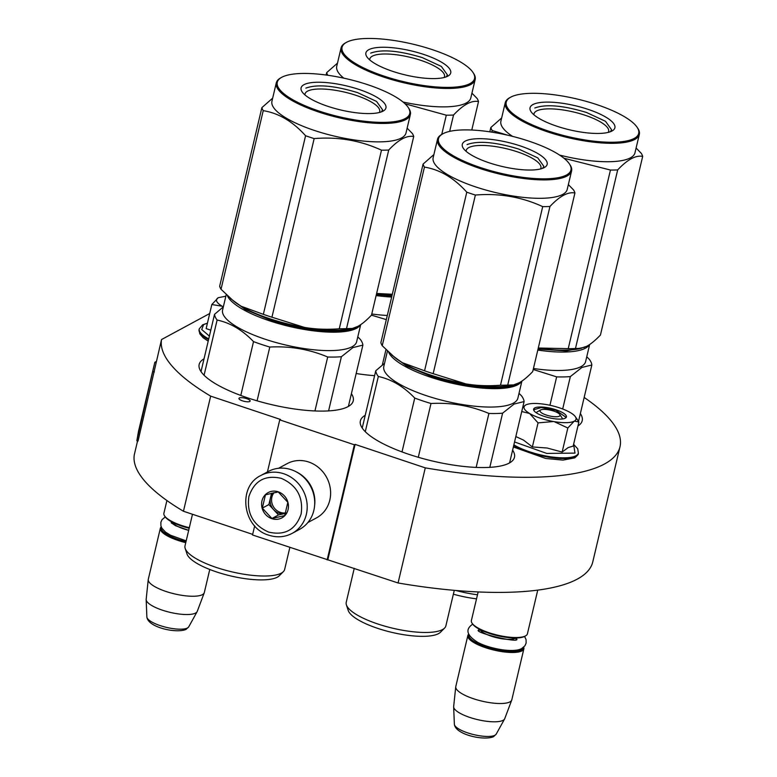 <?xml version="1.0" encoding="UTF-8"?>
<svg xmlns="http://www.w3.org/2000/svg" width="777" height="777" viewBox="0 0 777 777"><rect width="100%" height="100%" fill="white"/><g stroke="black" fill="none" stroke-linecap="round" stroke-linejoin="round"><path stroke-width="1.17" d="M254.681 525.874L252.525 534.974L398.067 582.973A235.431 66.861 13.3 0 0 592.773 561.907L619.988 446.794A235.431 66.861 13.3 0 0 584.168 397.445M252.671 534.382L183.45 511.247L210.664 396.134L280.478 419.463L279.739 419.862L354.361 444.794L355.099 444.395L327.884 559.518M137.568 440.928L134.324 454.652A235.431 66.861 13.3 0 0 183.45 511.247M398.067 582.973L425.281 467.861A235.431 66.861 13.3 0 0 619.988 446.794M425.281 467.861L355.099 444.395M327.146 559.916L354.361 444.794M267.424 471.95L279.739 419.862M140.346 423.562L138.481 431.439A2.467 0.699 13.3 0 0 138.481 431.449A2.467 0.699 13.3 0 0 138.481 431.439L136.839 440.753L138.034 441.035L161.538 339.539A235.431 66.861 13.3 0 0 210.664 396.134M209.703 313.529L161.538 339.539M246.6 398.62A5.76 1.632 13.3 0 0 238.937 398.407A5.76 1.632 13.3 0 0 242.482 400.845A5.76 1.632 13.3 0 0 250.145 401.058A5.76 1.632 13.3 0 0 246.6 398.62M580.361 413.549A79.167 22.484 -166.7 0 1 582.206 420.716A79.167 22.484 -166.7 0 1 577.962 425.942M512.616 450.126A79.167 22.484 -166.7 0 1 514.461 457.294A79.167 22.484 -166.7 0 1 509.236 463.082A79.167 22.484 -166.7 0 1 420.454 457.906A79.167 22.484 -166.7 0 1 360.382 420.872A79.167 22.484 -166.7 0 1 365.239 415.287M351.408 393.677A79.167 22.484 -166.7 0 1 353.244 400.845A79.167 22.484 -166.7 0 1 348.028 406.633A79.167 22.484 -166.7 0 1 259.246 401.447A79.167 22.484 -166.7 0 1 199.165 364.423A79.167 22.484 -166.7 0 1 204.021 358.838M374.601 375.67A79.167 22.484 -166.7 0 1 356.167 373.523M292.123 533.391L299.631 529.331A32.896 30.05 -118.4 0 0 313.85 510.363A32.896 30.05 -118.4 0 0 291.258 469.687A32.896 30.05 -118.4 0 0 268.376 471.435L260.858 475.495C237.024 486.761 242.774 528.01 268.842 535.198C277 537.81 284.761 537.208 292.123 533.391A32.896 30.05 -118.4 0 0 306.876 502.117A32.896 30.05 -118.4 0 0 283.751 473.747A32.896 30.05 -118.4 0 0 260.858 475.495M281.371 478.37C265.132 474.669 254.312 480.71 248.902 496.503C246.591 513.335 253.185 525.203 268.667 532.099C284.906 535.8 295.726 529.759 301.136 513.966C303.448 497.134 296.853 485.266 281.371 478.37M278.195 491.802A14.394 13.151 -118.4 0 0 261.966 500.874A14.394 13.151 -118.4 0 0 271.843 518.667A14.394 13.151 -118.4 0 0 288.073 509.595A14.394 13.151 -118.4 0 0 278.195 491.802M278.215 491.919L265.452 494.823L262.305 508.109L271.931 518.502L284.693 515.598L287.84 502.301L278.215 491.919M271.931 518.502L278.506 514.947L285.528 513.344M262.305 508.109L268.881 504.564L278.506 514.947M271.562 493.22L268.881 504.564M273.125 492.861A12.335 11.266 -118.4 0 0 270.454 497.911A12.335 11.266 -118.4 0 0 273.698 509.751A12.335 11.266 -118.4 0 0 278.924 513.17A12.335 11.266 -118.4 0 0 284.887 513.5A12.335 11.266 -118.4 0 0 285.538 513.325M285.703 512.839A12.335 11.266 -118.4 0 1 280.351 512.393A12.335 11.266 61.6 0 1 274.058 492.657M278.555 468.278L287.169 463.626A30.847 28.176 61.6 0 1 308.624 461.985A30.847 28.176 61.6 0 1 329.807 500.116A30.847 28.176 61.6 0 1 316.472 517.9L307.857 522.552M296.523 471.989A30.847 28.176 61.6 0 1 314.617 505.497M559.77 414.481A10.286 2.923 -166.7 0 0 550.728 410.227A10.286 2.923 -166.7 0 0 540.695 409.945A10.286 2.923 13.3 0 0 540.656 409.955A10.286 2.923 13.3 0 0 546.377 415.064A10.286 2.923 13.3 0 0 559.343 416.181A10.286 2.923 -166.7 0 0 559.77 414.481L562.169 417.997M478.156 591.948L471.386 620.551A28.788 8.178 13.3 0 0 472.086 623.212A28.788 8.178 13.3 0 0 497.406 635.11A28.788 8.178 13.3 0 0 525.514 635.907A28.788 8.178 -166.7 0 0 525.602 635.858A28.788 8.178 -166.7 0 0 527.418 633.799L537.742 590.122M472.086 623.212L472.688 624.086A27.962 7.945 13.3 0 0 497.28 635.644A27.962 7.945 13.3 0 0 524.592 636.421A27.962 7.945 -166.7 0 0 524.669 636.373L525.602 635.858M468.939 634.615A27.962 7.945 13.3 0 0 489.491 647.863A27.962 7.945 13.3 0 0 521.416 649.854A27.962 7.945 -166.7 0 0 523.309 647.474M468.725 634.119A28.788 8.178 13.3 0 0 467.851 635.518A28.788 8.178 13.3 0 0 489.695 648.98A28.788 8.178 13.3 0 0 521.979 650.873A28.788 8.178 -166.7 0 0 523.883 648.766L511.81 699.795A28.788 8.178 -166.7 0 1 511.732 700.087A28.788 8.178 -166.7 0 1 509.916 701.903A28.788 8.178 13.3 0 1 478.127 700.155A28.788 8.178 13.3 0 1 455.74 686.849A28.788 8.178 13.3 0 1 455.788 686.557L467.851 635.518M523.727 647.124A28.788 8.178 -166.7 0 1 523.883 648.766M455.74 686.849L453.661 706.584A26.263 7.459 13.3 0 0 453.651 706.915A26.263 7.459 13.3 0 0 474.63 718.88A26.263 7.459 13.3 0 0 503.088 720.328A26.263 7.459 -166.7 0 0 504.603 718.958A26.263 7.459 -166.7 0 0 504.739 718.667L511.732 700.087M166.909 500.534L163.898 513.286A28.788 8.178 13.3 0 0 164.598 515.938A28.788 8.178 13.3 0 0 189.306 527.69M164.598 515.938L165.19 516.822A27.962 7.945 13.3 0 0 189.18 528.234M161.441 527.35A27.962 7.945 13.3 0 0 186.004 541.666M161.227 526.855A28.788 8.178 13.3 0 0 160.353 528.253A28.788 8.178 13.3 0 0 185.771 542.657M160.353 528.253L148.29 579.283A28.788 8.178 13.3 0 0 148.242 579.584A28.788 8.178 13.3 0 0 170.639 592.89A28.788 8.178 13.3 0 0 202.428 594.638A28.788 8.178 -166.7 0 0 204.234 592.812A28.788 8.178 -166.7 0 0 204.322 592.53L209.771 569.483M148.242 579.584L146.173 599.32A26.263 7.459 13.3 0 0 146.163 599.65A26.263 7.459 13.3 0 0 167.142 611.616A26.263 7.459 13.3 0 0 195.6 613.053A26.263 7.459 -166.7 0 0 197.115 611.693A26.263 7.459 -166.7 0 0 197.251 611.392L204.234 592.812M529.603 413.49A26.729 7.595 13.3 0 0 553.535 421.532L554.166 421.639A26.729 7.595 -166.7 0 0 574.154 421.231L574.378 421.105A26.729 7.595 -166.7 0 0 575.378 416.744A26.729 7.595 -166.7 0 0 570.629 412.752L570.231 412.519A26.729 7.595 13.3 0 0 559.586 407.886A26.729 7.595 13.3 0 0 546.182 404.535C536.489 402.962 529.681 403.108 525.767 404.953C522.455 407.012 523.737 409.848 529.603 413.481L521.736 411.548M515.831 436.548L523.533 440.112L532.371 446.94L547.144 448.018L562.14 452.059L568.162 447.581L573.193 446.095L578.884 422.037L574.378 421.105M513.869 444.832A36.801 10.451 -166.7 0 0 547.367 456.264A36.801 10.451 -166.7 0 0 575.951 455.759A36.801 10.451 -166.7 0 0 578.379 453.069L577.699 448.795L573.611 444.327L574.99 453.108L546.726 453.418L514.549 441.958M556.06 409.8A16.861 4.788 -166.7 0 1 565.365 418.143A16.861 4.788 -166.7 0 1 543.978 416.317A16.861 4.788 -166.7 0 1 534.022 410.732A16.861 4.788 -166.7 0 1 539.248 407.022A16.861 4.788 -166.7 0 1 556.06 409.8M522.688 407.546L525.174 405.322M576.709 418.696L578.884 422.037M574.154 421.231L567.832 428.001L554.166 421.639M562.14 452.059L567.832 428.001M553.535 421.532L538.053 422.882L529.603 413.481M532.371 446.94L538.053 422.882M534.188 410.965L533.916 409.664L541.355 407.536L555.817 410.266L565.938 417.23L565.112 418.269M209.392 336.12L201.719 329.516L203.661 324.504L207.41 323.232M223.213 306.954L222.115 306.216L211.83 304.535L206.148 328.584L210.79 330.206M223.3 306.896A26.729 7.595 13.3 0 1 222.115 306.216C216.239 302.583 214.957 299.737 218.269 297.688L225.854 296.202M218.269 297.688L211.83 304.535M538.034 349.067L566.278 350.922L584.722 347.241M537.801 350.068A68.881 19.561 13.3 0 0 585.431 348.183A68.881 19.561 13.3 0 0 589.335 344.726M533.44 368.492A68.881 19.561 13.3 0 0 581.079 366.598A68.881 19.561 -166.7 0 0 585.625 361.558L589.656 344.512M578.506 421.406L591.841 364.986L581.886 367.463L570.347 376.592L562.684 409.003M591.841 364.986A76.078 21.61 -166.7 0 0 589.267 359.265L586.761 356.76M533.207 369.483L556.653 376.874A76.078 21.61 13.3 0 0 570.347 376.592M549.941 405.264L556.653 376.874M453.36 594.201A48.116 13.665 13.3 0 0 476.515 598.853M455.846 590.481A51.195 14.54 13.3 0 0 477.476 594.784M533.896 114.782A38.374 10.897 -166.7 0 1 533.974 113.831A38.374 10.897 -166.7 0 1 585.062 115.239A38.374 10.897 13.3 0 1 608.653 131.478A38.374 10.897 13.3 0 1 608.304 132.372M556.856 126.214A43.59 12.383 13.3 0 0 612.14 130.934A43.59 12.383 13.3 0 0 588.082 109.353A43.59 12.383 13.3 0 0 544.619 102.166A43.59 12.383 13.3 0 0 531.109 111.771A43.59 12.383 13.3 0 0 556.856 126.214M637.043 127.166A68.055 19.328 13.3 0 1 615.957 142.162A68.055 19.328 13.3 0 1 548.096 130.944A68.055 19.328 -166.7 0 1 510.528 97.261A68.055 19.328 -166.7 0 1 596.843 104.623A68.055 19.328 13.3 0 1 637.043 127.166L637.645 128.05A68.881 19.561 13.3 0 1 639.325 134.402A68.881 19.561 13.3 0 1 547.62 131.867A68.881 19.561 -166.7 0 1 505.254 102.71A68.881 19.561 -166.7 0 1 509.595 97.776L510.528 97.261M538.267 348.067A69.911 19.852 13.3 0 0 579.545 348.708L586.907 346.192C590.918 344.017 595.435 340.287 600.456 335.013L642.676 156.4A78.137 22.193 13.3 0 0 641.316 153.38L636.101 148.009M538.286 348.018L568.23 348.659A78.137 22.193 13.3 0 0 575.466 348.504L617.686 169.901C627.398 159.547 635.722 155.05 642.676 156.4M581.293 348.339L575.466 348.504M568.23 348.659L610.45 170.046A78.137 22.193 13.3 0 0 617.686 169.901M563.976 158.246L610.45 170.046M489.811 131.828L490.831 127.506L501.641 117.997M491.812 132.129L492.191 130.526A78.137 22.193 -166.7 0 1 490.831 127.506M492.191 130.526L507.857 135.247M512.635 136.402A68.881 19.561 -166.7 0 1 500.903 121.125L505.254 102.71M559.566 155.06A68.881 19.561 13.3 0 0 634.964 152.816L639.325 134.402M534.819 107.993C545.901 103.933 563.121 105.429 586.48 112.471L605.506 121.299L611.586 129.759L610.333 131.75M391.812 355.07L406.517 365.957L431.002 376.272C463.665 387.48 504.953 391.064 517.123 383.741M388.646 352.234A68.881 19.561 13.3 0 0 430.526 377.195A68.881 19.561 13.3 0 0 517.686 384.761A68.881 19.561 13.3 0 0 521.59 381.303M418.288 457.284L431.002 403.496C451.35 402.418 470.648 405.74 488.908 413.451A76.078 21.61 13.3 0 0 502.602 413.17L514.141 404.04L524.096 401.563L509.605 462.878M402.01 451.903L414.733 398.057A76.078 21.61 13.3 0 0 431.002 403.496M387.441 351.087L383.809 366.443A68.881 19.561 13.3 0 0 436.082 398.669A68.881 19.561 13.3 0 0 513.335 403.176A68.881 19.561 -166.7 0 0 517.88 398.145L521.911 381.089M489.801 467.356L502.602 413.17M524.096 401.563A76.078 21.61 -166.7 0 0 521.522 395.843L519.017 393.337M384.547 363.315L375.757 370.775A76.078 21.61 13.3 0 0 378.331 376.495C391.501 379.293 403.642 386.48 414.733 398.057M476.155 467.404L488.908 413.451M365.277 431.691L378.331 376.495M362.218 428.04L375.757 370.775M454.273 590.345L445.881 625.835A51.195 14.54 -166.7 0 1 444.57 628.088A51.195 14.54 -166.7 0 1 442.502 629.584A51.195 14.54 13.3 0 1 389.306 627.369A51.195 14.54 13.3 0 1 346.396 604.875A51.195 14.54 13.3 0 1 346.231 602.282L354.254 568.327M444.57 628.088L440.472 632.225A48.116 13.665 -166.7 0 1 438.529 633.634A48.116 13.665 13.3 0 1 388.539 631.555A48.116 13.665 13.3 0 1 348.203 610.421L346.396 604.875M500.485 385.237L542.705 206.624A78.137 22.193 13.3 0 0 549.941 206.478C559.654 196.125 567.977 191.628 574.931 192.987L532.711 371.591C527.69 376.864 523.174 380.594 519.162 382.77L513.548 384.916L507.721 385.081A78.137 22.193 13.3 0 1 500.485 385.237C488.141 386.179 476.563 385.722 465.773 383.877A69.911 19.852 -166.7 0 1 430.701 375.087A69.911 19.852 -166.7 0 1 402.35 362.684L424.563 370.784L466.783 192.181C454.059 177.972 439.947 169.609 424.446 167.104A78.137 22.193 -166.7 0 1 423.086 164.083L380.866 342.696A78.137 22.193 -166.7 0 0 382.226 345.716L424.446 167.104M513.548 384.916L511.8 385.295A69.911 19.852 13.3 0 1 465.773 383.877L433.158 373.659A78.137 22.193 -166.7 0 1 428.807 372.251A78.137 22.193 -166.7 0 1 424.563 370.784M466.151 151.36A38.374 10.897 -166.7 0 1 466.229 150.408A38.374 10.897 -166.7 0 1 517.317 151.816A38.374 10.897 13.3 0 1 540.909 168.065A38.374 10.897 13.3 0 1 540.559 168.949M489.112 162.791A43.59 12.383 13.3 0 0 544.395 167.511A43.59 12.383 13.3 0 0 520.337 145.93A43.59 12.383 13.3 0 0 476.874 138.743A43.59 12.383 13.3 0 0 463.364 148.358A43.59 12.383 13.3 0 0 489.112 162.791M569.298 163.743A68.055 19.328 13.3 0 1 548.212 178.749A68.055 19.328 13.3 0 1 480.351 167.521A68.055 19.328 -166.7 0 1 442.783 133.838A68.055 19.328 -166.7 0 1 529.098 141.2A68.055 19.328 13.3 0 1 569.298 163.743L569.9 164.627A68.881 19.561 13.3 0 1 571.581 170.979A68.881 19.561 13.3 0 1 479.875 168.454A68.881 19.561 -166.7 0 1 437.509 139.287A68.881 19.561 -166.7 0 1 441.851 134.353L442.783 133.838M433.158 373.659L475.378 195.046C499.203 193.055 521.649 196.921 542.705 206.624M507.721 385.081L549.941 206.478M574.931 192.987A78.137 22.193 13.3 0 0 573.572 189.957L568.356 184.596M393.949 356.837L402.35 362.684A69.911 19.852 -166.7 0 1 394.998 357.682L382.226 345.716M433.896 154.574L423.086 164.083M466.783 192.181A78.137 22.193 -166.7 0 0 471.027 193.648A78.137 22.193 13.3 0 0 475.378 195.046M571.581 170.979L567.22 189.394A68.881 19.561 13.3 0 1 475.524 186.868A68.881 19.561 -166.7 0 1 433.158 157.702L437.509 139.287M467.074 144.571C478.156 140.511 495.367 142.006 518.735 149.058L537.762 157.877L543.842 166.336L542.589 168.327M376.359 294.561L391.909 295.998M376.126 295.561A68.881 19.561 13.3 0 0 391.657 297.037M371.775 313.986A68.881 19.561 13.3 0 0 387.305 315.462M371.474 315.161L386.324 319.609M382.352 364.908L385.965 349.631M369.745 59.916A38.374 10.897 -166.7 0 1 369.813 58.965A38.374 10.897 -166.7 0 1 420.901 60.373A38.374 10.897 13.3 0 1 444.502 76.622A38.374 10.897 13.3 0 1 444.143 77.506M392.696 71.358A43.59 12.383 13.3 0 0 447.979 76.068A43.59 12.383 13.3 0 0 423.921 54.497A43.59 12.383 13.3 0 0 380.458 47.31A43.59 12.383 13.3 0 0 366.948 56.915A43.59 12.383 13.3 0 0 392.696 71.358M472.892 72.31A68.055 19.328 13.3 0 1 451.796 87.306A68.055 19.328 13.3 0 1 383.935 76.088A68.055 19.328 -166.7 0 1 346.367 42.395A68.055 19.328 -166.7 0 1 432.682 49.767A68.055 19.328 13.3 0 1 472.892 72.31L473.484 73.184A68.881 19.561 13.3 0 1 475.165 79.536A68.881 19.561 13.3 0 1 383.459 77.01A68.881 19.561 -166.7 0 1 341.093 47.844A68.881 19.561 -166.7 0 1 345.435 42.92L346.367 42.395M376.622 293.453L392.317 294.269M376.602 293.56A69.911 19.852 13.3 0 0 392.123 295.075M441.744 134.411L446.289 115.19A78.137 22.193 13.3 0 0 453.525 115.035C463.238 104.691 471.571 100.194 478.515 101.544A78.137 22.193 13.3 0 0 477.156 98.524L471.94 93.153M405.05 103.797L446.289 115.19M449.66 131.381L453.525 115.035M471.785 130.031L478.515 101.544M326.117 75.019L326.68 72.649L337.48 63.141M327.787 75.262A78.137 22.193 -166.7 0 1 326.68 72.649M343.774 78.147A68.881 19.561 -166.7 0 1 336.742 66.268L341.093 47.844M403.01 102.001A68.881 19.561 13.3 0 0 470.804 97.96L475.165 79.536M370.668 53.127C381.74 49.068 398.96 50.563 422.319 57.615L441.346 66.433L447.426 74.903L446.173 76.894M230.604 298.621L245.309 309.499L269.794 319.813C302.457 331.021 343.735 334.605 355.915 327.292M227.438 295.784A68.881 19.561 13.3 0 0 269.318 320.746A68.881 19.561 13.3 0 0 356.478 328.312A68.881 19.561 13.3 0 0 360.382 324.854M257.08 400.825L269.794 347.047C290.132 345.969 309.431 349.291 327.7 357.002A76.078 21.61 13.3 0 0 341.394 356.721L352.923 347.591L362.888 345.114L348.387 406.429M240.792 395.454L253.525 341.608A76.078 21.61 13.3 0 0 269.794 347.047M226.224 294.638L222.601 309.994A68.881 19.561 13.3 0 0 274.873 342.22A68.881 19.561 13.3 0 0 352.127 346.727A68.881 19.561 -166.7 0 0 356.662 341.686L360.693 324.64M328.584 410.897L341.394 356.721M362.888 345.114A76.078 21.61 -166.7 0 0 360.314 339.394L357.799 336.888M223.339 306.866L214.539 314.326A76.078 21.61 13.3 0 0 217.113 320.046C230.293 322.834 242.424 330.021 253.525 341.608M314.938 410.955L327.7 357.002M204.069 375.242L217.113 320.046M201.01 371.591L214.539 314.326M289.85 547.455L284.664 569.386A51.195 14.54 -166.7 0 1 283.362 571.639A51.195 14.54 -166.7 0 1 281.293 573.135A51.195 14.54 13.3 0 1 228.098 570.92A51.195 14.54 13.3 0 1 185.179 548.426A51.195 14.54 13.3 0 1 185.013 545.833L192.482 514.267M283.362 571.639L279.254 575.776A48.116 13.665 -166.7 0 1 277.311 577.185A48.116 13.665 13.3 0 1 227.321 575.106A48.116 13.665 13.3 0 1 186.995 553.972L185.179 548.426M339.267 328.788L381.488 150.175A78.137 22.193 13.3 0 0 388.723 150.029C398.436 139.675 406.769 135.179 413.714 136.529L371.493 315.141C366.472 320.415 361.965 324.145 357.954 326.321L352.34 328.467L346.503 328.632A78.137 22.193 13.3 0 1 339.267 328.788C326.923 329.72 315.355 329.273 304.555 327.428A69.911 19.852 -166.7 0 1 269.493 318.638A69.911 19.852 -166.7 0 1 241.132 306.235L263.354 314.335L305.575 135.732C292.842 121.523 278.729 113.16 263.238 110.655A78.137 22.193 -166.7 0 1 261.878 107.634L219.658 286.247A78.137 22.193 -166.7 0 0 221.018 289.267L263.238 110.655M352.34 328.467L350.582 328.836A69.911 19.852 13.3 0 1 304.555 327.428L271.94 317.21A78.137 22.193 -166.7 0 1 267.599 315.802A78.137 22.193 -166.7 0 1 263.354 314.335M304.943 94.911A38.374 10.897 -166.7 0 1 305.021 93.959A38.374 10.897 -166.7 0 1 356.099 95.367A38.374 10.897 13.3 0 1 379.7 111.606A38.374 10.897 13.3 0 1 379.341 112.5M327.904 106.342A43.59 12.383 13.3 0 0 383.187 111.062A43.59 12.383 13.3 0 0 359.12 89.481A43.59 12.383 13.3 0 0 315.656 82.294A43.59 12.383 13.3 0 0 302.146 91.9A43.59 12.383 13.3 0 0 327.904 106.342M408.09 107.294A68.055 19.328 13.3 0 1 386.995 122.29A68.055 19.328 13.3 0 1 319.133 111.072A68.055 19.328 -166.7 0 1 281.565 77.389A68.055 19.328 -166.7 0 1 367.88 84.751A68.055 19.328 13.3 0 1 408.09 107.294L408.692 108.178A68.881 19.561 13.3 0 1 410.363 114.53A68.881 19.561 13.3 0 1 318.657 112.005A68.881 19.561 -166.7 0 1 276.291 82.838A68.881 19.561 -166.7 0 1 280.633 77.904L281.565 77.389M271.94 317.21L314.161 138.597C337.985 136.606 360.431 140.462 381.488 150.175M346.503 328.632L388.723 150.029M413.714 136.529A78.137 22.193 13.3 0 0 412.364 133.508L407.148 128.147M232.741 300.388L241.132 306.235A69.911 19.852 -166.7 0 1 233.79 301.233L221.018 289.267M272.678 98.125L261.878 107.634M305.575 135.732A78.137 22.193 -166.7 0 0 309.819 137.189A78.137 22.193 13.3 0 0 314.161 138.597M410.363 114.53L406.012 132.945A68.881 19.561 13.3 0 1 314.306 130.419A68.881 19.561 -166.7 0 1 271.94 101.253L276.291 82.838M305.866 88.122C316.938 84.062 334.159 85.557 357.517 92.599L376.554 101.428L382.624 109.887L381.371 111.878M136.839 440.753L154.808 362.373A2.467 0.699 -166.7 0 1 154.808 362.364A2.467 0.699 -166.7 0 1 154.973 362.189L156.362 361.441M138.481 431.449L140.462 423.077A2.467 0.699 -166.7 0 1 140.462 423.067A2.467 0.699 -166.7 0 1 140.462 423.057L154.808 362.373L156.012 362.655M154.361 371.96L153.166 371.688M479.943 629.535A18.92 5.371 13.3 0 0 496.212 637.616A18.92 5.371 13.3 0 0 515.297 638.286A18.92 5.371 13.3 0 0 515.753 637.995M504.603 718.958L496.212 734.119A21.571 6.129 -166.7 0 1 494.968 735.246A21.571 6.129 -166.7 0 1 471.6 734.061A21.571 6.129 -166.7 0 1 454.37 724.232L453.651 706.915M172.445 522.261A18.92 5.371 13.3 0 0 188.685 530.332L175.573 525.728L171.154 522.698M197.115 611.693L188.724 626.854A21.571 6.129 -166.7 0 1 187.48 627.981A21.571 6.129 -166.7 0 1 164.102 626.786A21.571 6.129 -166.7 0 1 146.872 616.967L146.163 599.65M578.379 453.069L578.214 453.758A36.801 10.451 -166.7 0 1 575.786 456.449A36.801 10.451 -166.7 0 1 547.212 456.954A36.801 10.451 -166.7 0 1 513.704 445.522M208.566 339.607A36.801 10.451 -166.7 0 1 199.087 329.555L199.747 333.789L203.118 337.704L208.207 341.142M208.731 338.918A36.801 10.451 -166.7 0 1 199.252 328.865L199.087 329.555M540.656 409.955L536.936 412.033M516.287 637.985L515.996 639.218M479.467 629.283L479.176 630.516M496.212 734.119L493.55 736.664C484.178 740.947 455.38 734.741 454.37 724.232M171.97 522.018L171.678 523.251M188.724 626.854L186.062 629.399C176.69 633.682 147.892 627.476 146.872 616.967M578.214 453.758C578.807 453.953 577.651 455.322 574.727 457.876L562.975 460.101L545.813 458.488L513.364 446.989M575.378 416.744L577.389 419.706M199.252 328.865L202.739 324.757L207.42 323.193M516.705 638.966L516.705 638.966C520.716 643.91 472.503 632.313 478.651 629.972M472.756 624.184L472.639 624.242C464.928 629.448 466.715 635.528 478.001 642.501C490.977 649.271 514.5 653.039 521.823 648.445L524.902 645.813L526.116 643.142L526.068 639.568L524.572 636.431M165.258 516.919L162.053 519.638L160.878 522.202L160.888 525.767L161.917 528.243L165.501 532.109L170.513 535.236L186.189 540.86M154.808 362.364L140.462 423.067"/></g></svg>
